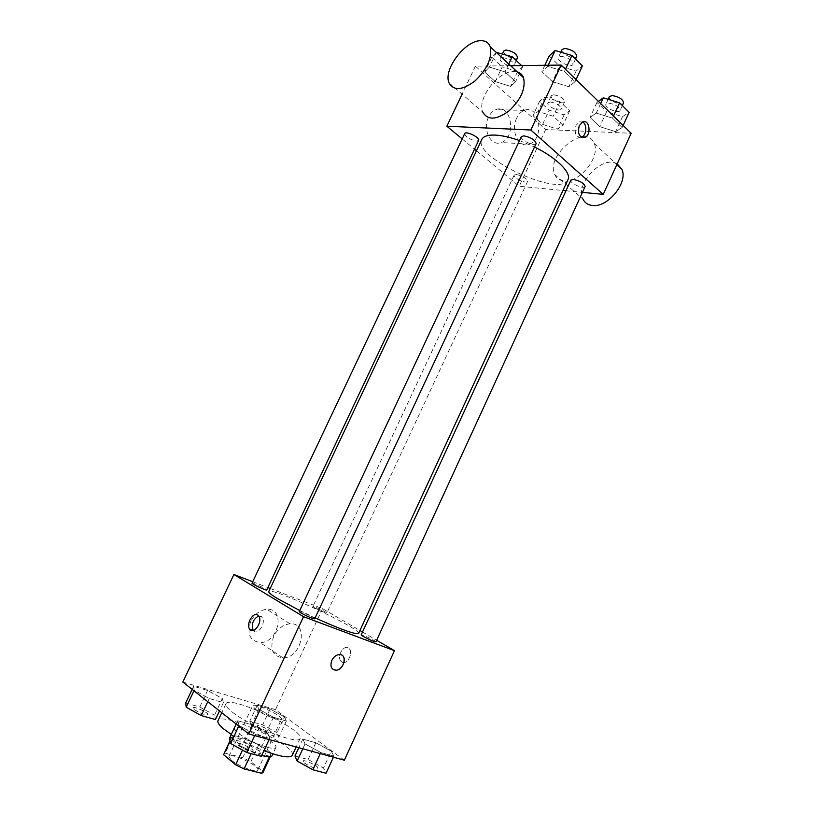 <?xml version="1.0" encoding="UTF-8"?>
<svg xmlns="http://www.w3.org/2000/svg" width="814" height="814" viewBox="0 0 814 814"><rect width="100%" height="100%" fill="white"/><g stroke="black" fill="none" stroke-linecap="round" stroke-linejoin="round"><path stroke-width="0.61" stroke-dasharray="4.07 3.05" d="M255.24 709.004C262.24 714.499 281.064 721.815 281.441 719.23C283.577 716.228 253.551 702.228 252.635 705.799L255.24 709.004M231.318 760.164C238.126 766.157 257.193 773.198 257.845 770.003C260.388 766.127 230.24 752.065 228.907 756.501L231.318 760.164M269.342 756.867L270.95 754.731L258.659 745.003L250.508 741.045L233.16 736.365L225.264 753.225L242.735 757.702L250.885 761.68L263.085 771.662L263.014 772.455M225.264 753.225L223.708 754.13M269.638 756.237L252.137 751.637L251.18 753.683M242.491 750.132L243.701 747.537L231.563 737.728L230.036 740.994M243.701 747.537L252.137 751.637M233.16 736.365L231.563 737.728M261.752 755.453C247.975 751.587 228.286 739.651 230.627 736.701C232.387 730.809 275.295 750.813 271.917 755.952M267.379 747.313C272.344 748.605 275.163 748.666 275.844 747.486C279.131 742.551 236.253 722.557 234.585 728.245C234.178 729.252 235.348 730.87 238.126 733.109C246.459 739.173 256.207 743.915 267.379 747.313M250.508 741.045L242.735 757.702M270.95 754.731L263.085 771.662M258.659 745.003L250.885 761.68M231.318 734.411C240.995 740.547 251.872 745.98 263.96 750.712M292.287 755.361C297.934 746.326 221.276 710.581 217.989 720.716M232.214 712.026C249.878 726.424 299.338 745.471 300.112 738.43C305.413 730.148 228.856 694.454 225.926 703.835C225.244 705.463 227.34 708.2 232.214 712.026M331.217 751.19L333.903 756.135L320.777 752.512L305.047 743.894L302.777 739.112L315.822 742.785L331.217 751.19L333.903 756.135L320.777 752.512L305.047 743.894L302.777 739.112L315.822 742.785L331.217 751.19L323.494 768.019L326.058 773.229M284.462 716.829L286.335 721.031L273.443 717.266L258.771 709.269L257.265 705.219L270.065 709.014L284.462 716.829L286.335 721.031L273.443 717.266L258.771 709.269L257.265 705.219L270.065 709.014L284.462 716.829L277.065 732.753L278.836 737.179L265.852 733.567L251.19 725.478L249.806 721.194L262.688 724.857L277.065 732.753M182.824 682.051L275.508 709.655L344.353 760.205M267.847 733.526L269.668 738.43L255.209 734.452L239.051 725.498L237.708 720.766L252.045 724.806L267.847 733.526L269.668 738.43L255.209 734.452L239.051 725.498L237.708 720.766L252.045 724.806L267.847 733.526L259.656 751.139L261.345 756.338M222.344 698.534L223.382 702.655L209.259 698.534L194.22 690.252L193.6 686.294L207.601 690.455L222.344 698.534L223.382 702.655L209.259 698.534L194.22 690.252L193.6 686.294L207.601 690.455L222.344 698.534L214.52 715.16L215.435 719.535M299.745 610.551L315.13 617.897M358.577 633.465C362.189 629.1 269.77 585.999 268.752 591.585M270.217 588.481L322.548 608.638L359.941 630.494M362.515 631.99L376.638 640.252M252.706 581.735L267.826 587.555M314.367 607.671C320.39 610.887 324.552 612.677 326.852 613.044C327.513 612.454 312.891 605.636 312.871 606.511L314.367 607.671M375.905 641.839C376.607 641.178 361.213 633.923 361.172 634.9M314.692 618.833C315.466 618.101 299.308 610.571 299.237 611.64M252.014 583.19C254.609 583.597 259.045 585.49 265.313 588.858L266.697 589.957M322.548 608.638L275.508 709.655M250.804 621.357C246.673 633.77 249.756 640.842 260.063 642.572C278.663 643.121 285.907 607.936 266.839 609.34C260.012 610.022 254.67 614.021 250.804 621.357M341.829 661.986C346.622 665.496 353.49 653.683 349.43 648.911C345.228 642.785 336.182 655.524 340.812 661.039L341.829 661.986C346.622 665.496 353.49 653.683 349.42 648.911C345.217 642.785 336.172 655.524 340.801 661.039L341.829 661.986M258.649 615.944L261.202 616.32L262.24 617.348C266.504 622.924 257.275 636.416 253.266 630.484M273.738 636.263C269.495 649.023 272.578 656.237 282.997 657.895C301.811 658.272 309.32 622.181 290.028 623.799C283.119 624.562 277.686 628.713 273.738 636.263M333.15 669.505C330.647 667.511 330.209 664.458 331.837 660.368C333.618 656.888 336.06 654.944 339.133 654.537L341.972 655.209M519.515 140.578L534.554 146.998M567.979 179.64C560.877 198.443 471.967 156.98 481.796 139.448M464.692 133.618C465.75 137.027 469.688 139.52 476.495 141.076L478.642 140.395M585.124 186.548C584.076 189.672 569.159 183.008 570.858 180.179M536.141 143.569C534.961 146.988 519.495 139.754 521.357 136.65M516.412 174.522C522.914 176.068 526.648 178.358 527.614 181.39C526.668 184.229 512.596 177.686 514.163 175.132L516.412 174.522M462.179 138.919L474.511 149.155M476.465 150.773L519.24 186.264L562.973 190.486M565.974 190.781L582.448 192.369M542.623 124.379L557.488 129.141L562.952 125.183L553.245 116.249L538.064 111.426L532.905 115.598L542.623 124.379L557.488 129.141L562.952 125.183L553.245 116.249L538.064 111.426L532.905 115.598L542.623 124.379L549.236 110.185L564.122 114.876L569.668 110.735L560.032 101.679L544.831 96.937L539.59 101.282L549.236 110.185M552.462 81.695L568.854 86.732L575.03 81.736L564.458 71.469L547.68 66.392L541.87 71.632L552.462 81.695L568.854 86.732L575.03 81.736L564.458 71.469L547.68 66.392L541.87 71.632L552.462 81.695L559.717 66.168L576.119 71.113L582.397 65.903M510.602 65.72L475.396 66.178L545.665 129.518L631.176 133.293M599.704 126.638L615.608 131.665L622.181 127.533L612.525 118.152L596.265 113.075L590.028 117.43L599.704 126.638L615.608 131.665L622.181 127.533L612.525 118.152L596.265 113.075L590.028 117.43L599.704 126.638L606.583 111.722L622.486 116.667L629.151 112.332M495.288 81.604L510.582 86.376L515.628 81.634L505.036 71.897L489.418 67.074L484.706 72.039L495.288 81.604L510.582 86.376L515.628 81.634L505.036 71.897L489.418 67.074L484.706 72.039L495.288 81.604L502.258 66.85L517.562 71.551L522.7 66.606L521.601 65.578M475.396 66.178L462.087 94.19M545.665 129.518L519.24 186.264M488.542 117.206C482.163 129.558 491.096 146.958 501.241 142.521C516.809 137.77 511.457 102.981 495.96 109.636C492.846 110.908 490.374 113.431 488.542 117.206M563.96 180.932C579.253 183.353 600.824 156.807 594.2 143.468C586.273 122.232 544.973 155.474 554.772 174.603C556.491 178.358 559.554 180.464 563.96 180.932M449.013 82.845L482.844 112.2C476.566 99.135 498.046 70.757 513.858 71.459L517.226 71.886M617.175 163.909C602.808 154.65 574.704 183.801 582.926 199.033L554.772 174.603M516.646 118.183C510.154 130.871 519.027 148.708 529.263 144.149C544.963 139.255 539.814 103.582 524.165 110.419C521.031 111.722 518.528 114.306 516.646 118.183M581.501 137.312L581.45 137.332C575.874 137.332 574.063 133.374 575.997 125.448L579.385 121.876L582.621 122.019M496.225 52.361L491.758 57.173L502.258 66.85M502.452 57.499C509.381 58.761 513.258 61.345 514.072 65.242C512.739 68.905 498.27 61.823 500.244 58.466L502.452 57.499M517.562 71.551L510.582 86.376M522.7 66.606L515.628 81.634M508.76 64.011L505.036 71.897M496.337 52.462L489.418 67.074M491.758 57.173L484.706 72.039M517.592 57.784C516.218 61.508 501.77 54.426 503.774 51.007M550.254 101.974C556.837 103.256 560.5 105.617 561.253 109.076C560.052 112.454 546.072 105.962 547.883 102.869L550.254 101.974M564.122 114.876L557.488 129.141M569.668 110.735L562.952 125.183M560.032 101.679L553.245 116.249M544.831 96.937L538.064 111.426M539.59 101.282L532.905 115.598M553.612 94.77C560.195 96.021 563.858 98.402 564.59 101.903C563.359 105.332 549.389 98.84 551.231 95.696L553.612 94.77M549.216 55.963L559.717 66.168M561.029 56.298C568.345 57.54 572.364 60.216 573.066 64.326C571.581 68.396 556.227 61.213 558.394 57.448L561.029 56.298M576.119 71.113L568.854 86.732M576.037 79.579L575.03 81.736M565.476 69.282L564.458 71.469M548.219 65.242L547.68 66.392M544.851 65.283L541.87 71.632M576.729 56.461C575.213 60.602 559.869 53.419 562.067 49.593M598.402 101.363L596.977 102.391L606.583 111.722M608.699 103.124C615.638 104.385 619.434 106.838 620.095 110.46C618.762 114.184 603.927 107.611 605.901 104.182L608.699 103.124M622.486 116.667L615.608 131.665M623.137 125.458L622.181 127.533M613.491 116.056L612.525 118.152M600.661 103.561L596.265 113.075M596.977 102.391L590.028 117.43M623.565 102.91C622.211 106.695 607.376 100.132 609.381 96.632M185.694 702.981L199.796 706.99L214.52 715.16M194.159 709.432C200.295 713.349 204.884 715.068 207.926 714.6C209.157 712.871 193.61 705.799 193.05 707.844L194.159 709.432M223.382 702.655L219.495 710.917M209.259 698.534L207.763 701.688M194.22 690.252L193.956 690.811M193.6 686.294L192.145 689.387M207.601 690.455L199.796 706.99M194.129 709.503C200.264 713.42 204.853 715.14 207.896 714.672C209.127 712.942 193.569 705.87 193.01 707.905L194.129 709.503M258.465 727.523C264.347 731.216 268.62 732.865 271.316 732.458C272.436 730.88 257.662 723.972 257.183 725.854L258.465 727.523M286.335 721.031L278.836 737.179M273.443 717.266L265.852 733.567M258.771 709.269L251.19 725.478M257.265 705.219L249.806 721.194M270.065 709.014L262.688 724.857M258.435 727.584C264.316 731.287 268.589 732.926 271.286 732.519C272.405 730.941 257.641 724.043 257.153 725.915L258.435 727.584M229.426 738.451L243.864 742.327L259.656 751.139M238.807 745.634C245.268 749.816 250.03 751.607 253.113 750.996C254.456 749.043 238.105 741.442 237.464 743.721L238.807 745.634M269.668 738.43L269.149 739.55M255.209 734.452L254.68 735.571M239.051 725.498L238.777 726.088M237.708 720.766L236.172 724.043M252.045 724.806L243.864 742.327M238.777 745.705C245.228 749.887 250 751.678 253.083 751.068C254.416 749.114 238.075 741.513 237.434 743.793L238.777 745.705M294.973 756.003L308.109 759.523L323.494 768.019M304.538 763.013C310.714 766.951 315.16 768.66 317.867 768.141C319.088 766.371 303.551 758.943 303.012 761.029L304.538 763.013M333.903 756.135L333.414 757.203M320.777 752.512L320.278 753.591M305.047 743.894L302.788 748.788M302.777 739.112L298.809 747.7M315.822 742.785L308.109 759.523M304.507 763.084C310.683 767.022 315.13 768.731 317.836 768.202C319.057 766.432 303.52 759.004 302.971 761.1L304.507 763.084M257.845 770.003L281.441 719.23M228.907 756.501L252.635 705.799M234.585 728.245L230.627 736.701M275.844 747.486L272.894 753.845M270.889 755.473L270.268 756.817M231.654 737.169L229.975 740.75M225.926 703.835L221.764 712.698M300.112 738.43L296.164 746.967M262.24 617.348L258.76 616.086M290.028 623.799L266.839 609.34M282.997 657.895L260.063 642.572M514.163 175.132L312.871 606.511M527.614 181.39L326.852 613.044M594.2 143.468L616.87 164.56M524.165 110.419L495.96 109.636M529.263 144.149L501.241 142.521M579.385 121.876L582.682 121.988M502.452 53.795L500.244 58.466M516.269 60.582L514.072 65.242M551.231 95.696L547.883 102.869M564.59 101.903L561.253 109.076M560.846 52.198L558.394 57.448M575.518 59.076L573.066 64.326M608.15 99.308L605.901 104.182M622.344 105.566L620.095 110.46"/><path stroke-width="1.22" d="M269.342 756.867L261.711 773.3L263.014 772.455L270.268 756.817M261.711 773.3L244.078 768.915L235.643 764.794L223.606 754.72L229.975 740.75M251.18 753.683L244.078 768.915M230.036 740.994L223.606 754.72M242.491 750.132L235.643 764.794M272.894 753.845L271.917 755.952C271.215 757.183 268.366 757.162 263.38 755.901L261.752 755.453M221.764 712.698L217.989 720.716C217.246 722.476 219.281 725.335 224.115 729.283L231.318 734.411M263.96 750.712C280.494 756.817 289.937 758.363 292.287 755.361L296.164 746.967M376.638 640.252L394.475 650.671L344.353 760.205L248.769 733.953L182.824 682.051L233.913 574.501L252.706 581.735M394.475 650.671L303.53 616.686L248.769 733.953M331.837 660.368C333.628 656.888 336.06 654.955 339.143 654.548C347.68 653.611 344.322 670.105 335.968 670.217C331.257 669.586 329.884 666.31 331.837 660.368M519.515 140.578C510.286 137.312 502.258 135.48 495.431 135.093C487.942 134.788 483.404 136.243 481.796 139.448L268.752 591.585C268.406 592.5 271.327 594.851 277.523 598.616L299.745 610.551M315.13 617.897C341.107 629.537 355.586 634.727 358.577 633.465L567.979 179.64C571.703 172.914 556.644 157.784 534.554 146.998M359.941 630.494L362.515 631.99M267.826 587.555L270.217 588.481M303.53 616.686L233.913 574.501M362.963 636.273C369.291 639.672 373.606 641.534 375.905 641.839L585.124 186.548C584.249 183.374 580.372 181.013 573.514 179.456L570.858 180.179L361.172 634.9L362.963 636.273M300.834 612.932C307.478 616.524 312.098 618.487 314.692 618.833L536.141 143.569C535.174 139.977 531.074 137.393 523.85 135.836L521.357 136.65L299.237 611.64L300.834 612.932M266.697 589.957C266.697 590.933 251.261 583.811 252.014 583.19L464.692 133.618C465.71 130.535 480.372 137.658 478.642 140.395L266.697 589.957M257.723 615.058L258.76 616.086C263.064 621.774 253.53 635.398 249.664 629.11C245.828 624.226 253.062 611.599 257.723 615.058M253.266 630.484L253.164 630.341C251.19 624.063 253.022 619.261 258.649 615.944M341.972 655.209C347.354 658.109 342.511 670.217 335.968 670.207L333.15 669.505M582.448 192.369L603.235 194.383L530.83 130.006L446.866 126.221L462.179 138.919M474.511 149.155L476.465 150.773M562.973 190.486L565.974 190.781M530.83 130.006L561.151 65.069L631.176 133.293L603.235 194.383M579.293 125.58L582.682 121.988C589.58 118.864 591.686 135.175 584.737 137.485C579.161 137.495 577.34 133.527 579.293 125.58M561.151 65.069L510.602 65.72M462.087 94.19L446.866 126.221M517.226 71.886C520.248 72.751 522.364 74.705 523.544 77.757C525.854 88.472 521.031 99.501 509.086 110.857C496.469 120.034 487.718 120.482 482.844 112.2M480.698 40.7C485.47 40.608 488.654 42.633 490.252 46.805C492.368 57.591 487.362 68.905 475.223 80.759C462.464 90.415 453.724 91.107 449.013 82.845C442.999 69.79 464.926 40.446 480.698 40.7M582.926 199.033C584.696 202.767 587.779 204.904 592.175 205.454C607.437 208.14 628.571 182.428 621.815 169.159L617.175 163.909M582.621 122.019C587.433 124.155 586.579 135.623 581.501 137.312M521.601 65.578L512.189 56.746L496.225 52.361M512.189 56.746L508.76 64.011M502.452 53.795L503.774 51.007L505.993 50.01C512.932 51.251 516.798 53.836 517.592 57.784L516.269 60.582M576.037 79.579L582.397 65.903L571.906 55.484L555.128 50.499L549.216 55.963L544.851 65.283M571.906 55.484L565.476 69.282M555.128 50.499L548.219 65.242M560.846 52.198L562.067 49.593L564.713 48.413C572.039 49.623 576.047 52.3 576.729 56.461L575.518 59.076M623.137 125.458L629.151 112.332L619.576 102.818L603.306 97.822L598.402 101.363M619.576 102.818L613.491 116.056M603.306 97.822L600.661 103.561M608.15 99.308L609.381 96.632L612.189 95.553C619.139 96.785 622.924 99.237 623.565 102.91L622.344 105.566M219.495 710.917L215.435 719.535L201.211 715.567L186.192 707.193L185.694 702.981L192.145 689.387M207.763 701.688L201.211 715.567M193.956 690.811L186.192 707.193M269.149 739.55L261.345 756.338L246.774 752.533L230.637 743.477L229.426 738.451L236.172 724.043M254.68 735.571L246.774 752.533M238.777 726.088L230.637 743.477M333.414 757.203L326.058 773.229L312.841 769.769L297.12 761.049L294.973 756.003L298.809 747.7M320.278 753.591L312.841 769.769M302.788 748.788L297.12 761.049M253.164 630.341L249.664 629.11M523.544 77.757L490.252 46.805M616.87 164.56L621.815 169.159M581.552 137.332L584.737 137.485"/></g></svg>
